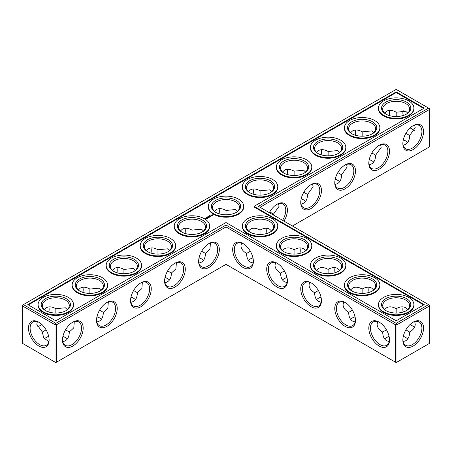<?xml version="1.0" encoding="UTF-8"?>
<svg xmlns="http://www.w3.org/2000/svg" width="452" height="452" viewBox="0 0 452 452"><rect width="100%" height="100%" fill="white"/><g stroke="black" fill="none" stroke-linecap="round" stroke-linejoin="round"><path stroke-width="0.68" d="M260.036 234.447L260.036 230.091L260.036 234.447M266.714 230.339A14.633 8.447 -120 0 0 267.109 233.396M300.749 249.99A14.633 8.447 -120 0 0 301.151 253.047M334.785 269.641A14.633 8.447 -120 0 0 335.186 272.697M368.826 289.291A14.633 8.447 -120 0 0 369.222 292.348M402.862 308.942A14.633 8.447 -120 0 0 403.257 311.999M410.331 324.253A14.633 8.447 -120 0 0 412.783 326.124M260.036 207.293L429.4 109.508L429.4 146.928L292.438 226M423.547 131.6A14.633 8.447 120 0 0 413.201 125.622A14.633 8.447 120 0 0 402.851 143.544A14.633 8.447 120 0 0 413.201 149.522A14.633 8.447 120 0 0 423.547 131.6M389.511 151.25A14.633 8.447 120 0 0 379.16 145.273A14.633 8.447 120 0 0 368.815 163.195A14.633 8.447 120 0 0 379.16 169.172A14.633 8.447 120 0 0 389.511 151.25M355.475 170.901A14.633 8.447 120 0 0 345.125 164.923A14.633 8.447 120 0 0 334.779 182.845A14.633 8.447 120 0 0 345.125 188.823A14.633 8.447 120 0 0 355.475 170.901M321.44 190.552A14.633 8.447 120 0 0 311.089 184.574A14.633 8.447 120 0 0 300.744 202.496A14.633 8.447 120 0 0 311.089 208.474A14.633 8.447 120 0 0 321.44 190.552M283.952 221.101A14.633 8.447 120 0 0 287.399 210.203A14.633 8.447 120 0 0 277.053 204.225A14.633 8.447 120 0 0 269.341 212.666M428.581 304.603L429.4 305.072L429.4 306.015L428.581 304.603L396.178 323.31L226 225.056L55.822 323.31L23.419 304.603L22.6 306.015L55.003 324.722L55.822 323.31L56.636 324.722L55.003 324.722L55.003 362.137L55.822 362.611L56.636 362.137L55.003 362.137L22.6 343.43L22.6 305.072L396.178 89.389L428.581 108.096L258.403 206.349L428.581 304.603M226 264.358L226 226.944L395.364 324.722L396.997 324.722L396.178 323.31L395.364 324.722L395.364 362.137L396.997 362.137L429.4 343.43L429.4 306.015L396.997 324.722L396.997 362.137L396.178 362.611L226 264.358L56.636 362.137L56.636 324.722L226 226.944L226 225.056M266.991 228.305A13.475 7.78 -120 0 0 266.708 230.797A13.475 7.78 -120 0 0 266.957 233.441M301.026 247.956A13.475 7.78 -120 0 0 300.744 250.448A13.475 7.78 -120 0 0 300.992 253.092M335.062 267.607A13.475 7.78 -120 0 0 334.779 270.098A13.475 7.78 -120 0 0 335.028 272.742M369.098 287.257A13.475 7.78 -120 0 0 368.815 289.749A13.475 7.78 -120 0 0 369.064 292.393M403.133 306.908A13.475 7.78 -120 0 0 402.851 309.4A13.475 7.78 -120 0 0 403.099 312.044M410.213 324.361A13.475 7.78 -120 0 0 412.382 325.903A13.475 7.78 -120 0 0 414.682 326.903M429.4 109.508L428.581 108.096L429.4 108.57L429.4 109.508M402.862 143.058A13.475 7.78 120 0 0 405.642 148.77A13.475 7.78 120 0 0 416.026 145.16A13.475 7.78 120 0 0 421.914 131.6A13.475 7.78 120 0 0 419.123 125.43A13.475 7.78 120 0 0 412.783 125.876M368.826 162.709A13.475 7.78 120 0 0 371.606 168.421A13.475 7.78 120 0 0 381.991 164.81A13.475 7.78 120 0 0 387.878 151.25A13.475 7.78 120 0 0 385.087 145.081A13.475 7.78 120 0 0 378.748 145.527M334.785 182.359A13.475 7.78 120 0 0 337.571 188.072A13.475 7.78 120 0 0 347.955 184.461A13.475 7.78 120 0 0 353.843 170.901A13.475 7.78 120 0 0 351.046 164.731A13.475 7.78 120 0 0 344.712 165.178M300.749 202.01A13.475 7.78 120 0 0 303.535 207.722A13.475 7.78 120 0 0 313.92 204.112A13.475 7.78 120 0 0 319.801 190.552A13.475 7.78 120 0 0 317.01 184.382A13.475 7.78 120 0 0 310.671 184.828M282.556 220.293A13.475 7.78 120 0 0 285.766 210.203A13.475 7.78 120 0 0 282.975 204.033A13.475 7.78 120 0 0 276.635 204.479M45.895 337.695A14.633 8.447 180 0 1 48.72 336.514M62.896 336.508A14.633 8.447 180 0 1 65.743 337.695M96.931 316.858A14.633 8.447 180 0 1 99.779 318.044M130.967 297.207A14.633 8.447 180 0 1 133.815 298.393M165.003 277.556A14.633 8.447 180 0 1 167.85 278.743M199.038 257.906A14.633 8.447 180 0 1 201.886 259.092M301.151 198.953A14.633 8.447 180 0 1 303.993 200.14M250.114 259.092A14.633 8.447 180 0 1 252.962 257.906M335.186 179.303A14.633 8.447 180 0 1 338.028 180.489M369.222 159.652A14.633 8.447 180 0 1 372.064 160.839M403.257 140.001A14.633 8.447 180 0 1 406.105 141.188M284.15 278.743A14.633 8.447 180 0 1 286.997 277.556M318.185 298.393A14.633 8.447 180 0 1 321.033 297.207M352.221 318.044A14.633 8.447 180 0 1 355.069 316.858M386.257 337.695A14.633 8.447 180 0 1 389.104 336.508M403.257 336.508A14.633 8.447 180 0 1 406.105 337.695M396.178 91.903L424.225 108.096L254.047 206.349L424.225 304.603L396.178 320.796L226 222.542L55.822 320.796L27.775 304.603L396.178 91.903L396.178 92.536L28.318 304.919M413.201 346.029A14.633 8.447 -60 0 1 402.851 340.051A14.633 8.447 -60 0 1 413.201 322.129A14.633 8.447 -60 0 1 423.547 328.107A14.633 8.447 -60 0 1 413.201 346.029M271.584 230.955L269.567 229.141C266.912 227.706 263.731 228.023 260.036 230.091L260.036 230.091C256.34 228.023 253.165 227.706 250.504 229.141L248.493 230.955M305.62 250.606L303.603 248.792C300.947 247.357 297.772 247.673 294.071 249.741L294.071 254.097M294.071 249.741L294.071 249.741C290.376 247.673 287.201 247.357 284.54 248.792L282.528 250.606M339.655 270.256L337.638 268.443C334.983 267.008 331.808 267.324 328.107 269.386L328.107 273.748M328.107 269.386L328.107 269.386C324.412 267.324 321.236 267.008 318.581 268.443L316.564 270.256M373.691 289.907L371.674 288.093C369.018 286.658 365.843 286.975 362.142 289.037L362.142 293.399M362.142 289.037L362.142 289.037C358.447 286.975 355.272 286.658 352.616 288.093L350.599 289.907M405.885 329.853L409.659 332.034C413.297 329.864 415.156 327.271 415.241 324.253L414.682 321.598M407.727 309.558L405.71 307.744C403.054 306.309 399.879 306.625 396.178 308.688L396.178 313.05M396.178 308.688L396.178 308.688C392.483 306.625 389.308 306.309 386.652 307.744L384.635 309.558M412.783 129.588A14.594 8.424 60 0 1 410.348 127.73M403.28 115.486A14.594 8.424 60 0 1 402.89 112.452M414.659 125.102L415.213 127.73L409.659 135.527C409.495 141.188 407.32 144.374 403.133 145.092M380.624 144.753L381.177 147.38L375.623 155.177C375.454 160.839 373.279 164.025 369.098 164.743M346.588 164.404L347.142 167.031L341.588 174.828C341.418 180.489 339.243 183.676 335.062 184.393M312.552 184.054L313.106 186.682L307.552 194.479C307.383 200.14 305.207 203.327 301.026 204.044M278.517 203.705L279.07 206.332L273.517 214.084L273.488 215.062M62.93 336.35A13.475 7.78 180 0 1 65.348 337.458L65.348 337.458A13.475 7.78 180 0 1 67.365 338.949M44.285 338.932A13.475 7.78 180 0 1 46.29 337.458A13.475 7.78 180 0 1 48.686 336.361M96.965 316.699A13.475 7.78 180 0 1 99.383 317.807L99.383 317.807A13.475 7.78 180 0 1 101.401 319.298M131.001 297.049A13.475 7.78 180 0 1 133.419 298.156L133.419 298.156A13.475 7.78 180 0 1 135.436 299.648M165.036 277.398A13.475 7.78 180 0 1 167.46 278.505L167.46 278.505A13.475 7.78 180 0 1 169.472 279.997M199.078 257.747A13.475 7.78 180 0 1 201.496 258.855L201.496 258.855A13.475 7.78 180 0 1 203.507 260.346M301.185 198.795A13.475 7.78 180 0 1 303.603 199.903L303.603 199.903A13.475 7.78 180 0 1 305.62 201.394M248.493 260.346A13.475 7.78 180 0 1 250.504 258.855A13.475 7.78 180 0 1 252.922 257.747M335.22 179.145A13.475 7.78 180 0 1 337.638 180.252L337.638 180.252A13.475 7.78 180 0 1 339.655 181.744M369.256 159.494A13.475 7.78 180 0 1 371.674 160.601L371.674 160.601A13.475 7.78 180 0 1 373.691 162.093M403.291 139.843A13.475 7.78 180 0 1 405.71 140.951L405.71 140.951A13.475 7.78 180 0 1 407.727 142.442M282.528 279.997A13.475 7.78 180 0 1 284.54 278.505A13.475 7.78 180 0 1 286.963 277.398M316.564 299.648A13.475 7.78 180 0 1 318.581 298.156A13.475 7.78 180 0 1 320.999 297.049M350.599 319.298A13.475 7.78 180 0 1 352.616 317.807A13.475 7.78 180 0 1 355.035 316.699M403.291 336.35A13.475 7.78 180 0 1 405.71 337.458L405.71 337.458A13.475 7.78 180 0 1 407.727 338.949M384.635 338.949A13.475 7.78 180 0 1 386.652 337.458A13.475 7.78 180 0 1 389.07 336.35M254.047 206.349L254.047 206.976L423.682 304.919M423.682 108.412L396.178 92.536M412.783 322.383A13.475 7.78 -60 0 1 419.123 321.937A13.475 7.78 -60 0 1 421.185 332.734A13.475 7.78 -60 0 1 412.382 344.61A13.475 7.78 -60 0 1 405.642 345.277A13.475 7.78 -60 0 1 402.862 339.565M284.37 270.901L280.596 273.081C280.652 277.319 281.969 280.223 284.54 281.805L287.122 282.647M275.573 262.646L275.014 265.301C275.098 268.318 276.957 270.912 280.596 273.081M250.114 232.209A13.475 7.78 180 0 1 246.56 226.944A13.475 7.78 180 0 1 254.877 219.757A13.475 7.78 180 0 1 269.567 221.44A13.475 7.78 180 0 1 273.517 226.944A13.475 7.78 180 0 1 269.957 232.209M250.335 251.25L246.56 253.431C246.617 257.668 247.933 260.572 250.504 262.16L253.086 262.996M241.537 243.001L240.978 245.651C241.063 248.668 242.922 251.261 246.56 253.431M318.406 290.551L314.632 292.732C314.688 296.97 316.004 299.874 318.581 301.456L321.157 302.298M309.609 282.297L309.049 284.952C309.134 287.969 310.993 290.563 314.632 292.732M284.15 251.86A13.475 7.78 180 0 1 280.596 246.594A13.475 7.78 180 0 1 288.913 239.402A13.475 7.78 180 0 1 303.603 241.091A13.475 7.78 180 0 1 307.552 246.594A13.475 7.78 180 0 1 303.993 251.86M352.441 310.202L348.667 312.383C348.729 316.62 350.04 319.524 352.616 321.106L355.193 321.948M343.644 301.947L343.085 304.603C343.17 307.62 345.029 310.213 348.667 312.383M318.185 271.511A13.475 7.78 180 0 1 314.632 266.245A13.475 7.78 180 0 1 322.948 259.052A13.475 7.78 180 0 1 337.638 260.742A13.475 7.78 180 0 1 341.588 266.245A13.475 7.78 180 0 1 338.028 271.511M386.477 329.853L382.703 332.034C382.765 336.271 384.081 339.175 386.652 340.757L389.228 341.599M377.68 321.598L377.121 324.253C377.205 327.271 379.064 329.864 382.703 332.034M352.221 291.161A13.475 7.78 180 0 1 348.667 285.896A13.475 7.78 180 0 1 356.99 278.703A13.475 7.78 180 0 1 371.674 280.393A13.475 7.78 180 0 1 375.623 285.896A13.475 7.78 180 0 1 372.064 291.161M403.133 341.599L405.71 340.757C408.28 339.175 409.597 336.271 409.659 332.034M386.257 310.812A13.475 7.78 180 0 1 382.703 305.546A13.475 7.78 180 0 1 391.025 298.354A13.475 7.78 180 0 1 405.71 300.043A13.475 7.78 180 0 1 409.659 305.546A13.475 7.78 180 0 1 406.105 310.812M414.659 130.362A13.441 7.757 60 0 1 412.382 129.368A13.441 7.757 60 0 1 410.23 127.843M403.127 115.531A13.441 7.757 60 0 1 402.879 112.91A13.441 7.757 60 0 1 403.156 110.435M396.206 116.543L396.218 112.209L405.71 111.271L407.715 113.068M409.659 135.481L405.896 133.323M386.257 114.305A13.475 7.78 180 0 1 382.703 109.039A13.475 7.78 180 0 1 391.025 101.853A13.475 7.78 180 0 1 405.71 103.536A13.475 7.78 180 0 1 409.659 109.039A13.475 7.78 180 0 1 406.105 114.305M384.635 113.051L386.652 111.243C389.308 109.802 392.483 110.118 396.178 112.186L396.218 112.209M362.171 136.193L362.182 131.86L371.674 130.922L373.674 132.718M375.623 155.132L371.86 152.974M352.221 133.956A13.475 7.78 180 0 1 348.667 128.69A13.475 7.78 180 0 1 356.99 121.503A13.475 7.78 180 0 1 371.674 123.187A13.475 7.78 180 0 1 375.623 128.69A13.475 7.78 180 0 1 372.064 133.956M350.599 132.702L352.616 130.894C355.272 129.453 358.447 129.769 362.142 131.837L362.182 131.86M328.135 155.844L328.146 151.51L337.638 150.572L339.638 152.369M341.588 174.783L337.825 172.624M318.185 153.607A13.475 7.78 180 0 1 314.632 148.341A13.475 7.78 180 0 1 322.948 141.154A13.475 7.78 180 0 1 337.638 142.838A13.475 7.78 180 0 1 341.588 148.341A13.475 7.78 180 0 1 338.028 153.607M316.564 152.352L318.581 150.544C321.236 149.103 324.412 149.42 328.107 151.488L328.146 151.51M294.099 175.495L294.111 171.161L303.603 170.223L305.603 172.02M307.552 194.433L303.789 192.275M284.15 173.257A13.475 7.78 180 0 1 280.596 167.991A13.475 7.78 180 0 1 288.913 160.805A13.475 7.78 180 0 1 303.603 162.488A13.475 7.78 180 0 1 307.552 167.991A13.475 7.78 180 0 1 303.993 173.257M282.528 172.003L284.54 170.195C287.201 168.754 290.376 169.071 294.071 171.138L294.111 171.161M260.064 195.145L260.075 190.812L269.567 189.874L271.567 191.671M273.517 214.084L269.754 211.926M250.114 192.908A13.475 7.78 180 0 1 246.56 187.642A13.475 7.78 180 0 1 254.877 180.455A13.475 7.78 180 0 1 269.567 182.139A13.475 7.78 180 0 1 273.517 187.642A13.475 7.78 180 0 1 269.957 192.908M248.493 191.654L250.504 189.84C253.165 188.405 256.34 188.721 260.036 190.789L260.075 190.812M226.028 214.796L226.04 210.457L235.532 209.525L237.532 211.321M389.104 115.492A14.633 8.447 120 0 0 389.5 112.435M355.069 135.142A14.633 8.447 120 0 0 355.464 132.086M321.033 154.793A14.633 8.447 120 0 0 321.428 151.736M286.997 174.444A14.633 8.447 120 0 0 287.393 171.387M252.962 194.094A14.633 8.447 120 0 0 253.357 191.038M219.322 210.688A14.633 8.447 -60 0 1 218.926 213.745M185.286 230.339A14.633 8.447 -60 0 1 184.891 233.396M151.25 249.99A14.633 8.447 -60 0 1 150.849 253.047M117.215 269.641A14.633 8.447 -60 0 1 116.814 272.697M83.174 289.291A14.633 8.447 -60 0 1 82.778 292.348M49.138 308.942A14.633 8.447 -60 0 1 48.743 311.999M41.652 324.27A14.633 8.447 -60 0 1 39.217 326.124M38.799 322.163L38.799 322.163A14.594 8.424 60 0 1 49.121 340.034A14.594 8.424 60 0 1 38.799 345.995A14.594 8.424 60 0 1 28.482 328.118A14.594 8.424 60 0 1 38.799 322.163L38.804 322.163M198.637 261.448A14.633 8.447 -60 0 1 208.982 243.526A14.633 8.447 -60 0 1 219.327 249.504A14.633 8.447 -60 0 1 208.982 267.426A14.633 8.447 -60 0 1 198.637 261.448M164.601 281.099A14.633 8.447 -60 0 1 174.947 263.177A14.633 8.447 -60 0 1 185.292 269.155A14.633 8.447 -60 0 1 174.947 287.077A14.633 8.447 -60 0 1 164.601 281.099M130.56 300.749A14.633 8.447 -60 0 1 140.911 282.828A14.633 8.447 -60 0 1 151.256 288.805A14.633 8.447 -60 0 1 140.911 306.727A14.633 8.447 -60 0 1 130.56 300.749M96.525 320.4A14.633 8.447 -60 0 1 106.875 302.478A14.633 8.447 -60 0 1 117.221 308.456A14.633 8.447 -60 0 1 106.875 326.378A14.633 8.447 -60 0 1 96.525 320.4M62.489 340.051A14.633 8.447 -60 0 1 72.84 322.129A14.633 8.447 -60 0 1 83.185 328.107A14.633 8.447 -60 0 1 72.84 346.029A14.633 8.447 -60 0 1 62.489 340.051M287.399 281.099A14.633 8.447 -120 0 0 277.053 263.177A14.633 8.447 -120 0 0 266.708 269.155A14.633 8.447 -120 0 0 277.053 287.077A14.633 8.447 -120 0 0 287.399 281.099M253.363 261.448A14.633 8.447 -120 0 0 243.018 243.526A14.633 8.447 -120 0 0 232.673 249.504A14.633 8.447 -120 0 0 243.018 267.426A14.633 8.447 -120 0 0 253.363 261.448M389.511 340.051A14.633 8.447 -120 0 0 379.16 322.129A14.633 8.447 -120 0 0 368.815 328.107A14.633 8.447 -120 0 0 379.16 346.029A14.633 8.447 -120 0 0 389.511 340.051M355.475 320.4A14.633 8.447 -120 0 0 345.125 302.478A14.633 8.447 -120 0 0 334.779 308.456A14.633 8.447 -120 0 0 345.125 326.378A14.633 8.447 -120 0 0 355.475 320.4M321.44 300.749A14.633 8.447 -120 0 0 311.089 282.828A14.633 8.447 -120 0 0 300.744 288.805A14.633 8.447 -120 0 0 311.089 306.727A14.633 8.447 -120 0 0 321.44 300.749M74.297 321.604L73.783 327.864L69.297 331.988L65.534 329.83M69.297 331.988L69.297 332.034C69.133 337.695 66.958 340.881 62.771 341.599M48.844 341.565L43.68 337.989L42.341 332.034L36.787 324.27L37.341 321.638M46.098 329.864L42.341 332.034M108.333 301.953L107.819 308.219L103.333 312.338L99.57 310.179M103.333 312.338L103.333 312.383C103.169 318.044 100.994 321.231 96.807 321.948M142.369 282.302L141.855 288.568L137.368 292.687L133.606 290.529M137.368 292.687L137.368 292.732C137.205 298.393 135.029 301.58 130.843 302.298M176.41 262.652L175.89 268.917L171.404 273.036L167.641 270.878M171.404 273.036L171.404 273.081C171.24 278.743 169.065 281.929 164.878 282.647M210.446 243.001L209.926 249.267L205.44 253.386L201.677 251.227M205.44 253.386L205.44 253.431C205.276 259.092 203.101 262.279 198.914 262.996M413.896 108.096L413.896 108.723A17.713 10.226 180 0 1 396.178 118.949A17.713 10.226 180 0 1 378.465 108.723L378.465 108.096A17.713 10.226 0 0 0 396.178 118.322A17.713 10.226 0 0 0 413.896 108.096A17.713 10.226 0 0 0 402.958 98.649A17.713 10.226 0 0 0 383.658 100.864A17.713 10.226 0 0 0 378.465 108.096M379.861 127.746L379.861 128.374A17.713 10.226 180 0 1 362.142 138.6A17.713 10.226 180 0 1 344.43 128.374L344.43 127.746A17.713 10.226 0 0 0 362.142 137.973A17.713 10.226 0 0 0 379.861 127.746A17.713 10.226 0 0 0 368.922 118.3A17.713 10.226 0 0 0 349.622 120.514A17.713 10.226 0 0 0 344.43 127.746M345.82 147.397L345.82 148.024A17.713 10.226 180 0 1 328.107 158.251A17.713 10.226 180 0 1 310.394 148.024L310.394 147.397A17.713 10.226 0 0 0 328.107 157.624A17.713 10.226 0 0 0 345.82 147.397A17.713 10.226 0 0 0 334.887 137.95A17.713 10.226 0 0 0 315.581 140.165A17.713 10.226 0 0 0 310.394 147.397M311.784 167.048L311.784 167.675A17.713 10.226 180 0 1 294.071 177.902A17.713 10.226 180 0 1 276.358 167.675L276.358 167.048A17.713 10.226 0 0 0 294.071 177.274A17.713 10.226 0 0 0 311.784 167.048A17.713 10.226 0 0 0 300.851 157.601A17.713 10.226 0 0 0 281.545 159.816A17.713 10.226 0 0 0 276.358 167.048M277.748 186.699L277.748 187.326A17.713 10.226 180 0 1 260.036 197.552A17.713 10.226 180 0 1 242.323 187.326L242.323 186.699A17.713 10.226 0 0 0 260.036 196.925A17.713 10.226 0 0 0 277.748 186.699A17.713 10.226 0 0 0 266.816 177.252A17.713 10.226 0 0 0 247.51 179.467A17.713 10.226 0 0 0 242.323 186.699M209.564 215.683L209.909 215.881L209.564 215.734M209.361 216.192L209.022 215.994L209.361 216.192M208.711 216.175L209.056 216.372L208.581 216.48M208.202 216.514L208.734 216.559L208.202 216.514M208.135 216.903L207.79 216.706L208.135 216.853M207.717 217.146L207.287 217L207.717 217.265M206.711 217.35L207.129 217.497L206.767 217.288M206.417 217.536L206.869 217.593L206.462 217.593M243.713 206.349L243.713 206.976A17.713 10.226 180 0 1 226 217.203A17.713 10.226 180 0 1 208.287 206.976L208.287 206.349A17.713 10.226 0 0 0 226 216.576A17.713 10.226 0 0 0 243.713 206.349A17.713 10.226 0 0 0 232.78 196.902A17.713 10.226 0 0 0 213.474 199.117A17.713 10.226 0 0 0 208.287 206.349M212.982 215.531L212.502 214.802L211.242 215.079L211.722 215.807L212.982 215.531M211.389 216.033L210.536 216.084L210.796 215.734L210.293 216.039L211.146 215.988L210.886 216.338L211.389 216.033M210.745 216.429L209.835 216.192L210.248 216.762L210.745 216.525M210.14 216.875L209.474 216.446L208.977 216.728L209.434 216.514L209.395 216.875L210.016 216.853L209.643 217.113L210.14 216.83M208.739 217.152L209.491 217.203L208.83 216.819L209.259 217.163L208.615 217.084L208.751 217.457L208.157 217.158L208.818 217.593L208.739 217.152L208.864 217.587M208.236 217.977L208.649 217.689L207.903 217.305L208.191 217.519L207.903 217.734L208.525 217.711L208.236 217.977M208.022 218.096L207.276 217.666L208.022 218.096M207.344 218.485L207.756 218.203L207.095 217.819L206.598 218.056L207.05 217.887L207.01 218.248L207.632 218.226L207.344 218.485M205.886 218.514L206.547 218.565L205.892 218.469M205.784 219.005L205.01 218.841L205.784 219.005M206.146 218.796L205.733 218.559L205.773 218.909L206.146 218.796M209.677 226L209.677 226.627A17.713 10.226 180 0 1 191.964 236.854A17.713 10.226 180 0 1 174.252 226.627L174.252 226A17.713 10.226 0 0 0 191.964 236.226A17.713 10.226 0 0 0 209.677 226A17.713 10.226 0 0 0 198.744 216.553A17.713 10.226 0 0 0 179.438 218.768A17.713 10.226 0 0 0 174.252 226M175.642 245.651L175.642 246.278A17.713 10.226 180 0 1 157.929 256.504A17.713 10.226 180 0 1 140.216 246.278L140.216 245.651A17.713 10.226 0 0 0 157.929 255.877A17.713 10.226 0 0 0 175.642 245.651A17.713 10.226 0 0 0 164.709 236.204A17.713 10.226 0 0 0 145.403 238.419A17.713 10.226 0 0 0 140.216 245.651M277.748 226L277.748 226.627A17.713 10.226 180 0 1 260.036 236.854A17.713 10.226 180 0 1 242.323 226.627L242.323 226A17.713 10.226 0 0 0 260.036 236.226A17.713 10.226 0 0 0 277.748 226A17.713 10.226 0 0 0 266.816 216.553A17.713 10.226 0 0 0 247.51 218.768A17.713 10.226 0 0 0 242.323 226M141.606 265.301L141.606 265.929A17.713 10.226 180 0 1 123.893 276.155A17.713 10.226 180 0 1 106.18 265.929L106.18 265.301A17.713 10.226 0 0 0 123.893 275.528A17.713 10.226 0 0 0 141.606 265.301A17.713 10.226 0 0 0 130.668 255.855A17.713 10.226 0 0 0 111.367 258.069A17.713 10.226 0 0 0 106.18 265.301M107.57 284.952L107.57 285.579A17.713 10.226 180 0 1 89.858 295.806A17.713 10.226 180 0 1 72.139 285.579L72.139 284.952A17.713 10.226 0 0 0 89.858 295.179A17.713 10.226 0 0 0 107.57 284.952A17.713 10.226 0 0 0 96.632 275.505A17.713 10.226 0 0 0 77.332 277.72A17.713 10.226 0 0 0 72.139 284.952M73.535 304.603L73.535 305.23A17.713 10.226 180 0 1 55.822 315.456A17.713 10.226 180 0 1 38.104 305.23L38.104 304.603A17.713 10.226 0 0 0 55.822 314.829A17.713 10.226 0 0 0 73.535 304.603A17.713 10.226 0 0 0 62.596 295.156A17.713 10.226 0 0 0 43.296 297.371A17.713 10.226 0 0 0 38.104 304.603M311.784 245.651L311.784 246.278A17.713 10.226 180 0 1 294.071 256.504A17.713 10.226 180 0 1 276.358 246.278L276.358 245.651A17.713 10.226 0 0 0 294.071 255.877A17.713 10.226 0 0 0 311.784 245.651A17.713 10.226 0 0 0 300.851 236.204A17.713 10.226 0 0 0 281.545 238.419A17.713 10.226 0 0 0 276.358 245.651M345.82 265.301L345.82 265.929A17.713 10.226 180 0 1 328.107 276.155A17.713 10.226 180 0 1 310.394 265.929L310.394 265.301A17.713 10.226 0 0 0 328.107 275.528A17.713 10.226 0 0 0 345.82 265.301A17.713 10.226 0 0 0 334.887 255.855A17.713 10.226 0 0 0 315.581 258.069A17.713 10.226 0 0 0 310.394 265.301M379.861 284.952L379.861 285.579A17.713 10.226 180 0 1 362.142 295.806A17.713 10.226 180 0 1 344.43 285.579L344.43 284.952A17.713 10.226 0 0 0 362.142 295.179A17.713 10.226 0 0 0 379.861 284.952A17.713 10.226 0 0 0 368.922 275.505A17.713 10.226 0 0 0 349.622 277.72A17.713 10.226 0 0 0 344.43 284.952M413.896 304.603L413.896 305.23A17.713 10.226 180 0 1 396.178 315.456A17.713 10.226 180 0 1 378.465 305.23L378.465 304.603A17.713 10.226 0 0 0 396.178 314.829A17.713 10.226 0 0 0 413.896 304.603A17.713 10.226 0 0 0 402.958 295.156A17.713 10.226 0 0 0 383.658 297.371A17.713 10.226 0 0 0 378.465 304.603M243.436 243.781A13.475 7.78 -120 0 0 237.097 243.334A13.475 7.78 -120 0 0 237.097 258.894A13.475 7.78 -120 0 0 250.572 266.674A13.475 7.78 -120 0 0 253.357 260.962M277.471 263.431A13.475 7.78 -120 0 0 271.132 262.985A13.475 7.78 -120 0 0 271.132 278.545A13.475 7.78 -120 0 0 284.607 286.325A13.475 7.78 -120 0 0 287.393 280.613M270.381 220.028A14.633 8.447 180 0 1 270.381 231.972A14.633 8.447 180 0 1 249.69 231.972A14.633 8.447 180 0 1 249.69 220.028A14.633 8.447 180 0 1 270.381 220.028M216.079 212.559A13.475 7.78 180 0 1 212.525 207.293A13.475 7.78 180 0 1 220.842 200.106A13.475 7.78 180 0 1 235.532 201.79A13.475 7.78 180 0 1 239.475 207.293A13.475 7.78 180 0 1 235.921 212.559M226.04 210.462L226 210.44C222.305 208.372 219.124 208.056 216.468 209.491L214.451 211.304M191.993 234.447L192.004 230.108L201.496 229.175L203.496 230.972M311.507 283.082A13.475 7.78 -120 0 0 305.168 282.636A13.475 7.78 -120 0 0 305.168 298.196A13.475 7.78 -120 0 0 318.649 305.976A13.475 7.78 -120 0 0 321.428 300.264M304.422 239.679A14.633 8.447 180 0 1 304.422 251.623A14.633 8.447 180 0 1 283.726 251.623A14.633 8.447 180 0 1 283.726 239.679A14.633 8.447 180 0 1 304.422 239.679M345.543 302.733A13.475 7.78 -120 0 0 339.203 302.286A13.475 7.78 -120 0 0 339.203 317.846A13.475 7.78 -120 0 0 352.684 325.626A13.475 7.78 -120 0 0 355.464 319.914M338.458 259.329A14.633 8.447 180 0 1 338.458 271.273A14.633 8.447 180 0 1 317.762 271.273A14.633 8.447 180 0 1 317.762 259.329A14.633 8.447 180 0 1 338.458 259.329M379.578 322.383A13.475 7.78 -120 0 0 373.239 321.937A13.475 7.78 -120 0 0 373.239 337.497A13.475 7.78 -120 0 0 386.72 345.277A13.475 7.78 -120 0 0 389.5 339.565M372.493 278.98A14.633 8.447 180 0 1 372.493 290.924A14.633 8.447 180 0 1 351.797 290.924A14.633 8.447 180 0 1 351.797 278.98A14.633 8.447 180 0 1 372.493 278.98M406.529 298.631A14.633 8.447 180 0 1 406.529 310.575A14.633 8.447 180 0 1 385.833 310.575A14.633 8.447 180 0 1 385.833 298.631A14.633 8.447 180 0 1 406.529 298.631M389.262 115.537A13.475 7.78 120 0 0 389.511 112.893A13.475 7.78 120 0 0 389.228 110.401M406.529 102.124A14.633 8.447 180 0 1 406.529 114.068A14.633 8.447 180 0 1 385.833 114.068A14.633 8.447 180 0 1 385.833 102.124A14.633 8.447 180 0 1 406.529 102.124M355.221 135.188A13.475 7.78 120 0 0 355.475 132.543A13.475 7.78 120 0 0 355.193 130.052M372.493 121.774A14.633 8.447 180 0 1 372.493 133.719A14.633 8.447 180 0 1 351.797 133.719A14.633 8.447 180 0 1 351.797 121.774A14.633 8.447 180 0 1 372.493 121.774M321.186 154.838A13.475 7.78 120 0 0 321.44 152.194A13.475 7.78 120 0 0 321.157 149.702M338.458 141.425A14.633 8.447 180 0 1 338.458 153.369A14.633 8.447 180 0 1 317.762 153.369A14.633 8.447 180 0 1 317.762 141.425A14.633 8.447 180 0 1 338.458 141.425M287.15 174.489A13.475 7.78 120 0 0 287.399 171.845A13.475 7.78 120 0 0 287.122 169.353M304.422 161.076A14.633 8.447 180 0 1 304.422 173.02A14.633 8.447 180 0 1 283.726 173.02A14.633 8.447 180 0 1 283.726 161.076A14.633 8.447 180 0 1 304.422 161.076M253.114 194.14A13.475 7.78 120 0 0 253.363 191.495A13.475 7.78 120 0 0 253.086 189.004M270.381 180.727A14.633 8.447 180 0 1 270.381 192.671A14.633 8.447 180 0 1 249.69 192.671A14.633 8.447 180 0 1 249.69 180.727A14.633 8.447 180 0 1 270.381 180.727M219.05 208.654A13.475 7.78 -60 0 1 219.327 211.146A13.475 7.78 -60 0 1 219.079 213.79M185.009 228.305A13.475 7.78 -60 0 1 185.292 230.797A13.475 7.78 -60 0 1 185.043 233.441M150.974 247.956A13.475 7.78 -60 0 1 151.256 250.448A13.475 7.78 -60 0 1 151.008 253.092M116.938 267.607A13.475 7.78 -60 0 1 117.221 270.098A13.475 7.78 -60 0 1 116.972 272.742M82.902 287.257A13.475 7.78 -60 0 1 83.185 289.749A13.475 7.78 -60 0 1 82.936 292.393M48.867 306.908A13.475 7.78 -60 0 1 49.149 309.4A13.475 7.78 -60 0 1 48.901 312.044M41.77 324.378A13.475 7.78 -60 0 1 39.618 325.903A13.475 7.78 -60 0 1 37.341 326.898M49.11 339.548A13.441 7.757 60 0 1 46.336 345.243A13.441 7.757 60 0 1 32.9 337.486A13.441 7.757 60 0 1 32.9 321.965A13.441 7.757 60 0 1 39.217 322.412M208.564 243.781A13.475 7.78 -60 0 1 214.903 243.334A13.475 7.78 -60 0 1 214.903 258.894A13.475 7.78 -60 0 1 201.428 266.674A13.475 7.78 -60 0 1 198.643 260.962M174.528 263.431A13.475 7.78 -60 0 1 180.868 262.985A13.475 7.78 -60 0 1 180.868 278.545A13.475 7.78 -60 0 1 167.393 286.325A13.475 7.78 -60 0 1 164.607 280.613M140.493 283.082A13.475 7.78 -60 0 1 146.832 282.636A13.475 7.78 -60 0 1 146.832 298.196A13.475 7.78 -60 0 1 133.351 305.976A13.475 7.78 -60 0 1 130.571 300.264M106.457 302.733A13.475 7.78 -60 0 1 112.797 302.286A13.475 7.78 -60 0 1 112.797 317.846A13.475 7.78 -60 0 1 99.316 325.626A13.475 7.78 -60 0 1 96.536 319.914M72.422 322.383A13.475 7.78 -60 0 1 78.761 321.937A13.475 7.78 -60 0 1 78.761 337.497A13.475 7.78 -60 0 1 65.28 345.277A13.475 7.78 -60 0 1 62.5 339.565M55.845 313.05L55.856 308.71L65.348 307.778L67.354 309.575M44.273 309.558L46.29 307.744C48.946 306.309 52.121 306.625 55.822 308.688L55.856 308.71M89.88 293.399L89.891 289.06L99.383 288.127L101.389 289.924M78.309 289.907L80.326 288.093C82.982 286.658 86.157 286.975 89.858 289.037L89.891 289.06M123.921 273.748L123.933 269.409L133.419 268.477L135.425 270.273M112.345 270.256L114.362 268.443C117.017 267.008 120.192 267.324 123.893 269.386L123.933 269.409M157.957 254.097L157.968 249.758L167.46 248.826L169.46 250.623M146.38 250.606L148.397 248.792C151.053 247.357 154.228 247.673 157.929 249.741L157.968 249.758M180.416 230.955L182.433 229.141C185.088 227.706 188.269 228.023 191.964 230.091L192.004 230.108M212.92 215.598L212.875 215.305M212.92 215.169L211.304 215.169M236.345 200.377A14.633 8.447 180 0 1 236.345 212.321A14.633 8.447 180 0 1 215.655 212.321A14.633 8.447 180 0 1 215.655 200.377A14.633 8.447 180 0 1 236.345 200.377M182.043 232.209A13.475 7.78 180 0 1 178.483 226.944A13.475 7.78 180 0 1 186.806 219.757A13.475 7.78 180 0 1 201.496 221.44A13.475 7.78 180 0 1 205.44 226.944A13.475 7.78 180 0 1 201.886 232.209M45.895 310.812A13.475 7.78 180 0 1 42.341 305.546A13.475 7.78 180 0 1 50.664 298.354A13.475 7.78 180 0 1 65.348 300.043A13.475 7.78 180 0 1 69.297 305.546A13.475 7.78 180 0 1 65.743 310.812M79.936 291.161A13.475 7.78 180 0 1 76.377 285.896A13.475 7.78 180 0 1 84.699 278.703A13.475 7.78 180 0 1 99.383 280.393A13.475 7.78 180 0 1 103.333 285.896A13.475 7.78 180 0 1 99.779 291.161M113.972 271.511A13.475 7.78 180 0 1 110.412 266.245A13.475 7.78 180 0 1 118.735 259.052A13.475 7.78 180 0 1 133.419 260.742A13.475 7.78 180 0 1 137.368 266.245A13.475 7.78 180 0 1 133.815 271.511M148.007 251.86A13.475 7.78 180 0 1 144.448 246.594A13.475 7.78 180 0 1 152.77 239.402A13.475 7.78 180 0 1 167.46 241.091A13.475 7.78 180 0 1 171.404 246.594A13.475 7.78 180 0 1 167.85 251.86M212.446 215.655L211.779 215.655L211.779 215.112L212.547 215.203L212.293 215.717M202.31 220.028A14.633 8.447 180 0 1 202.31 231.972A14.633 8.447 180 0 1 181.619 231.972A14.633 8.447 180 0 1 181.619 220.028A14.633 8.447 180 0 1 202.31 220.028M168.274 239.679A14.633 8.447 180 0 1 168.274 251.623A14.633 8.447 180 0 1 147.578 251.623A14.633 8.447 180 0 1 147.578 239.679A14.633 8.447 180 0 1 168.274 239.679M134.238 259.329A14.633 8.447 180 0 1 134.238 271.273A14.633 8.447 180 0 1 113.542 271.273A14.633 8.447 180 0 1 113.542 259.329A14.633 8.447 180 0 1 134.238 259.329M100.203 278.98A14.633 8.447 180 0 1 100.203 290.924A14.633 8.447 180 0 1 79.507 290.924A14.633 8.447 180 0 1 79.507 278.98A14.633 8.447 180 0 1 100.203 278.98M66.167 298.631A14.633 8.447 180 0 1 66.167 310.575A14.633 8.447 180 0 1 45.471 310.575A14.633 8.447 180 0 1 45.471 298.631A14.633 8.447 180 0 1 66.167 298.631"/></g></svg>
